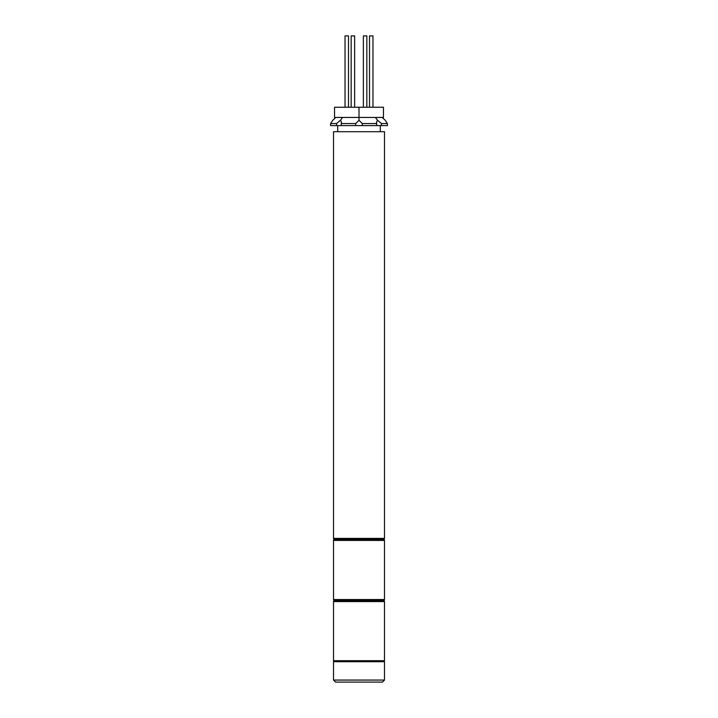 <?xml version="1.0" encoding="UTF-8"?>
<svg xmlns="http://www.w3.org/2000/svg" width="718" height="718" viewBox="0 0 718 718"><rect width="100%" height="100%" fill="white"/><g stroke="black" fill="none" stroke-linecap="round" stroke-linejoin="round"><path stroke-width="1.08" d="M334.534 539.406L383.466 539.406A1.023 1.023 0 0 1 384.48 540.43L333.52 540.43A1.023 1.023 0 0 1 334.534 539.406L383.466 539.406L334.534 539.406A1.023 1.023 0 0 1 333.52 538.383L333.52 131.708L384.48 131.708L384.48 538.383A1.023 1.023 0 0 1 383.466 539.406M333.52 540.43L333.52 599.539A1.023 1.023 0 0 0 334.534 600.562L383.466 600.562L334.534 600.562A1.023 1.023 0 0 0 333.52 601.576L333.52 660.695A1.023 1.023 0 0 0 334.534 661.718M333.52 599.539L384.48 599.539A1.023 1.023 0 0 1 383.466 600.562A1.023 1.023 0 0 1 384.48 601.576L333.52 601.576M384.48 599.539L384.48 540.43M384.48 680.063L382.443 682.1L335.557 682.1L333.52 680.063L384.48 680.063L384.48 661.718L333.52 661.718L333.52 680.063M369.501 107.251L369.501 35.9L372.965 35.9L372.965 107.251M345.035 107.251L345.035 35.9L348.499 35.9L348.499 107.251M351.156 35.9L351.156 107.251L351.156 35.9L354.62 35.9L354.62 107.251M363.38 35.9L363.38 107.251L363.38 35.9L366.844 35.9L366.844 107.251M380.307 131.708L380.307 125.596M337.693 131.708L337.693 125.596M359 107.251L359 117.438L334.534 117.438L334.534 107.251L383.466 107.251L383.466 117.438L359 117.438L359 120.256L355.706 123.559L341.229 123.559L341.229 125.596L355.706 125.596L355.706 123.559M341.229 123.559L341.508 122.186L340.458 120.256L336.571 123.559L330.576 123.559L330.576 125.596L336.571 125.596L336.571 123.559M330.576 123.559L332.784 120.256L335.836 117.438M376.77 123.559L362.294 123.559L362.294 125.596L376.77 125.596L376.492 122.186L377.542 120.256L375.379 117.438M387.424 123.559L381.429 123.559L381.429 125.596L387.424 125.596L387.424 123.559L385.216 120.256L382.164 117.438M362.294 125.596L355.706 125.596M341.229 125.596L336.571 125.596M381.429 125.596L376.77 125.596M342.621 117.438L340.458 120.256M362.294 123.559L359 120.256M381.429 123.559L377.542 120.256M333.52 660.695L384.48 660.695A1.023 1.023 0 0 1 383.466 661.718M384.48 660.695L384.48 601.576M383.466 600.562L334.534 600.562M333.52 538.383L384.48 538.383"/></g></svg>
